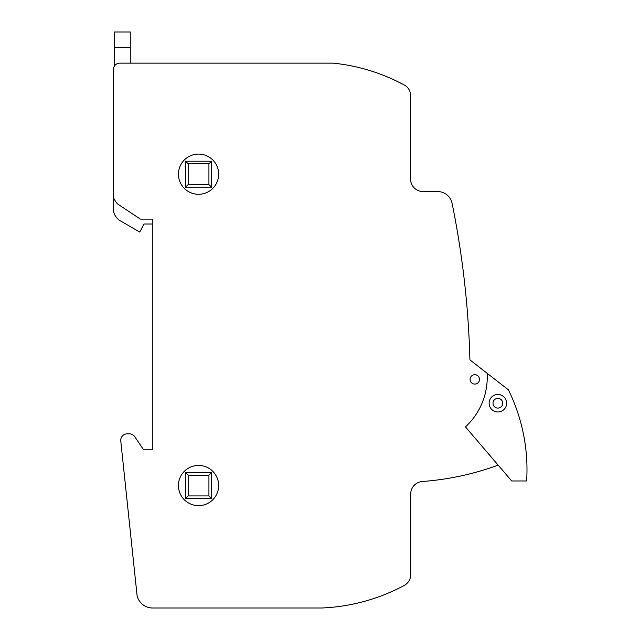 <?xml version="1.0" encoding="UTF-8"?>
<svg xmlns="http://www.w3.org/2000/svg" width="640" height="640" viewBox="0 0 640 640"><rect width="100%" height="100%" fill="white"/><g stroke="black" fill="none" stroke-linecap="round" stroke-linejoin="round"><path stroke-width="0.96" d="M130.272 32L130.272 47.568L114.328 47.568L114.328 32L130.272 32M114.328 66.224L114.328 47.568M130.272 47.568L130.272 63.136L119.848 63.136L333.032 63.136A189.512 189.512 0 0 1 405.664 85.784A12.208 12.208 0 0 1 410.608 95.64L410.608 180.024A12.52 12.52 0 0 0 422.76 191.568L438.048 191.568A14.728 14.728 0 0 1 452.232 204.032A901.768 901.768 0 0 1 469.904 359.864L487.136 373.28A67.592 67.592 0 0 1 465.44 426.896L498.144 465.12A278.144 278.144 0 0 1 422.792 481.456A12.6 12.6 0 0 0 410.728 493.192L410.728 575.264A12.456 12.456 0 0 1 404.208 585.448A190.736 190.736 0 0 1 321.64 608L152.288 608A15.848 15.848 0 0 1 137.072 595.464L120.768 441.008A6.488 6.488 0 0 1 128.304 433.928A6.488 6.488 0 0 1 134.776 436.704L143.584 449.8L152.288 449.8L152.288 219.12L152.288 224.016L144.048 224.016L139.744 232.048L120.088 220.656A14.456 14.456 0 0 1 113.368 210.256L113.368 69.624A6.488 6.488 0 0 1 119.848 63.136M178.44 174.184A20.104 20.104 0 0 1 198.552 154.08A20.104 20.104 0 0 1 218.656 174.184A20.104 20.104 0 0 1 198.552 194.288A20.104 20.104 0 0 1 178.44 174.184M178.44 485.536A20.104 20.104 0 0 1 198.552 465.424A20.104 20.104 0 0 1 218.656 485.536A20.104 20.104 0 0 1 198.552 505.64A20.104 20.104 0 0 1 178.44 485.536M470.088 379.4A4.704 4.704 0 0 1 474.792 374.696A4.704 4.704 0 0 1 479.496 379.4A4.704 4.704 0 0 1 474.792 384.096A4.704 4.704 0 0 1 470.088 379.4M152.288 219.12L140.376 219.12L117.424 203.856A24.544 24.544 0 0 1 113.368 197.328L113.368 69.624M493.512 405.376A4.864 4.864 0 0 0 500.024 407.584A4.864 4.864 0 0 0 502.24 401.072A4.864 4.864 0 0 0 495.728 398.856A4.864 4.864 0 0 0 493.512 405.376M494 395.368A8.76 8.76 0 0 1 505.728 399.352A8.76 8.76 0 0 1 501.744 411.08A8.76 8.76 0 0 1 490.024 407.096A8.76 8.76 0 0 1 494 395.368M487.136 373.28L508.376 389.8A180.64 180.64 0 0 1 526.632 480.968L511.712 480.968L498.144 465.12M410.608 95.64L410.608 108.216M410.608 149.08L410.608 180.024A12.52 12.52 0 0 0 422.76 191.568M134.776 436.704L143.584 449.8L152.288 449.8L152.288 224.016M137.072 595.464L120.768 441.008A6.488 6.488 0 0 1 128.304 433.928M452.232 204.032A901.768 901.768 0 0 1 469.904 359.864M198.552 465.424A20.104 20.104 0 0 1 215.968 495.592A20.104 20.104 0 0 1 181.136 495.592A20.104 20.104 0 0 1 198.552 465.424A20.104 20.104 0 0 1 218.656 485.536A20.104 20.104 0 0 0 198.552 465.424A20.104 20.104 0 0 1 215.968 495.592A20.104 20.104 0 0 1 181.136 495.592A20.104 20.104 0 0 1 198.552 465.424M198.552 154.08A20.104 20.104 0 0 1 215.968 184.24A20.104 20.104 0 0 1 181.136 184.24A20.104 20.104 0 0 1 198.552 154.08A20.104 20.104 0 0 1 218.656 174.184A20.104 20.104 0 0 0 198.552 154.08A20.104 20.104 0 0 1 215.968 184.24A20.104 20.104 0 0 1 181.136 184.24A20.104 20.104 0 0 1 198.552 154.08M188.176 495.92L188.176 475.16L185.576 472.568L185.576 498.512L211.52 498.512L208.928 495.92L188.176 495.92L185.576 498.512M188.176 475.16L208.928 475.16L211.52 472.568L211.52 498.512M208.928 475.16L208.928 495.92M185.576 472.568L211.52 472.568M188.176 184.56L188.176 163.808L185.576 161.208L185.576 187.152L211.52 187.152L208.928 184.56L188.176 184.56L185.576 187.152M188.176 163.808L208.928 163.808L211.52 161.208L211.52 187.152M208.928 163.808L208.928 184.56M185.576 161.208L211.52 161.208"/></g></svg>

